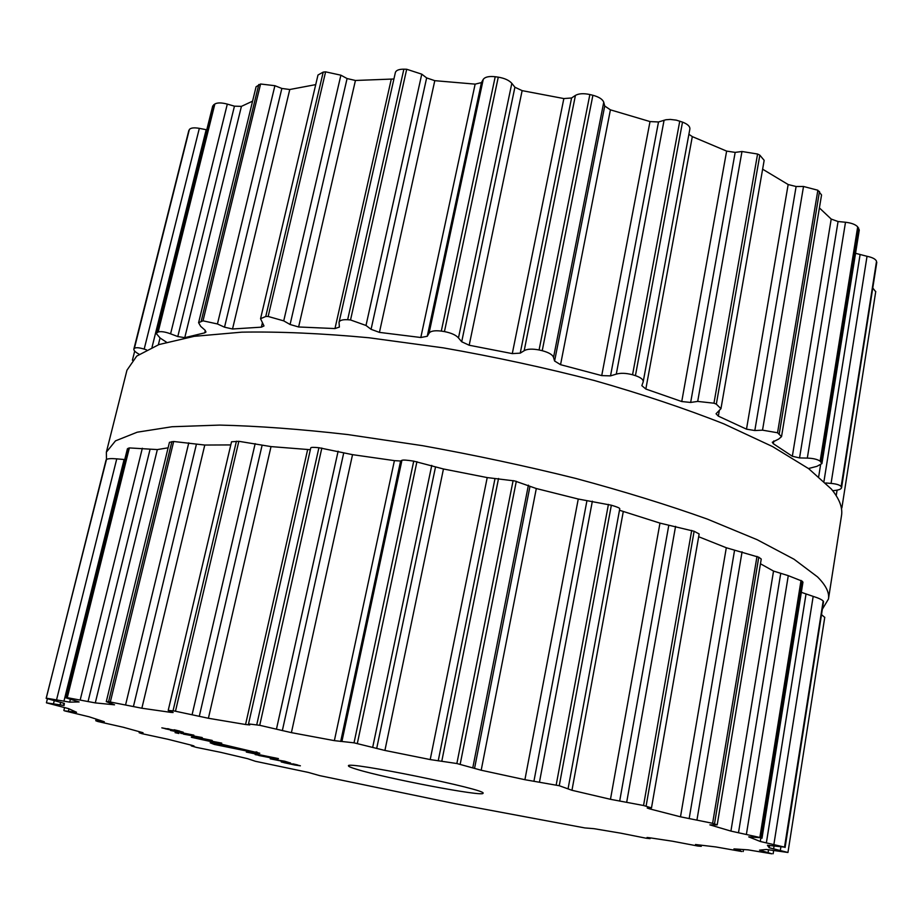 <?xml version="1.0" encoding="UTF-8"?>
<svg xmlns="http://www.w3.org/2000/svg" width="923" height="923" viewBox="0 0 923 923"><rect width="100%" height="100%" fill="white"/><g stroke="black" fill="none" stroke-linecap="round" stroke-linejoin="round"><path stroke-width="1.38" d="M46.15 698.353L106.48 459.469L106.376 452.12L115.49 440.859L137.239 432.195L172.07 426.738L219.709 425.088C257.448 425.964 300.09 429.114 347.648 434.548L422.642 445.694C474.595 455.062 525.683 465.988 575.929 478.472C624.41 491.544 668.229 505.089 707.364 519.107L757.137 539.701L793.999 559.211L817.478 576.863C825.877 585.263 829.535 592.647 828.462 599.027L841.511 515.576L828.462 599.027L822.543 608.892L828.462 599.027C829.535 592.647 825.877 585.263 817.478 576.863L793.999 559.211L757.137 539.701L707.364 519.107C668.229 505.089 624.41 491.544 575.929 478.472C525.683 465.988 474.595 455.062 422.642 445.694L347.648 434.548C300.09 429.114 257.448 425.964 219.709 425.088L172.07 426.738L137.239 432.195L115.49 440.859L106.376 452.12L126.959 370.204L136.731 356.093L158.975 344.556L194.107 336.341L241.803 332.153C279.45 331.495 321.862 333.376 369.05 337.772L443.305 347.856C494.659 356.843 545.101 367.758 594.608 380.588C642.362 394.225 685.443 408.658 723.874 423.876L772.643 446.617L808.629 468.642L831.369 489.052C839.434 498.893 842.814 507.731 841.511 515.576C842.814 507.731 839.434 498.893 831.369 489.052L808.629 468.642L772.643 446.617L723.874 423.876C685.443 408.658 642.362 394.225 594.608 380.588C545.101 367.758 494.659 356.843 443.305 347.856L369.05 337.772C321.862 333.376 279.45 331.495 241.803 332.153L194.107 336.341L158.975 344.556L136.731 356.093L126.959 370.204L106.376 452.12L106.48 459.481L46.15 698.353L64.345 703.418L64.091 705.472L46.508 702.853L68.544 708.622L76.563 712.268L64.483 710.837L89.139 716.802L104.311 721.751L95.773 720.736L97.953 721.532L123.221 727.243L143.03 732.724L139.165 732.735L141.911 733.658L167.963 739.277L191.857 745.311L193.98 745.969L191.303 745.899L196.357 747.376L220.77 752.349L247.641 758.683L255.417 761.29L308.213 772.389L319.75 775.643L455.201 803.714L584.847 827.931L593.997 828.681L620.556 833.134L646.192 838.234L650.104 838.638L647.023 837.496L649.019 837.68L672.452 841.211L697.926 846.045L701.261 846.322L695.492 844.51L715.867 846.945L741.838 851.525L733.958 848.895L748.126 849.864L771.859 853.798L759.548 850.141L766.298 849.472L787.954 852.471L769.205 847.752L767.428 845.272L784.527 847.106L760.287 841.476L748.726 836.884L761.025 837.738L730.924 831.092L709.868 824.862L717.206 824.862L712.614 823.304L680.493 816.82L649.93 808.952L647.242 808.04L651.488 807.902L643.55 805.502L610.472 799.306L571.96 790.284L559.246 785.727L524.91 779.704L481.195 770.232L456.862 763.529L430.21 759.571L384.914 750.445L354.028 742.83L334.368 740.638L291.403 732.643L259.721 725.305L248.529 723.909L249.775 724.924L245.564 724.509L208.402 718.267L174.262 710.975L168.205 710.433L173.12 712.51L170.72 712.36L141.865 708.229L108.602 701.676L106.283 701.63L114.521 704.814L95.288 702.899L67.275 697.673L65.498 697.696L79.101 701.953L69.675 702.138L46.531 698.203M875.685 291.737L872.893 288.149M832.684 490.678L834.277 490.528C838.534 490.113 840.957 489.225 841.545 487.863L876.527 261.278C875.65 259.098 872.477 257.425 867.032 256.294L855.552 253.306M808.49 468.538L816.936 466.334L821.92 463.588L859.278 229.989L857.686 226.839C855.448 224.462 851.387 222.939 845.503 222.247L838.061 221.532L831.208 219.063L819.405 207.917M773.809 440.94L773.347 443.744L772.286 442.267L778.7 439.048L781.527 436.625L821.551 194.961L817.859 190.242L803.518 186.481L796.111 186.515L788.161 184.531L762.629 169.197M719.282 410.77L718.348 416.146L716.052 413.769L720.955 408.681L764.163 160.348L759.825 155.168L757.575 154.026L741.977 151.499L735.17 152.387L726.632 151.107L692.308 136.616L688.893 134.297M689.769 129.358L689.873 128.966C690.069 126.382 687.623 124.097 682.512 122.113L676.328 120.152L670.317 119.425L665.933 119.748L658.503 121.974L650.011 121.571L610.415 109.837L604.727 106.018L603.746 102.268C602.627 99.269 599.015 96.938 592.901 95.277L589.866 94.538C583.601 93.2 578.79 93.488 575.433 95.404L571.568 97.988L563.849 98.565L522.13 90.639L514.907 87.224L511.827 83.335C509.069 80.255 504.558 78.201 498.27 77.163L495.213 76.736C488.994 76.055 485.013 76.944 483.248 79.39L481.448 82.597L475.137 84.131L434.791 80.67L426.645 77.913L421.765 74.163L406.697 69.26L403.87 69.179C398.932 69.167 396.094 70.286 395.367 72.559L339.041 322.392L339.399 327.065L334.968 328.565L298.614 326.973L290.087 324.492L283.73 320.869L268.166 316.462L265.755 316.485L260.551 318.712L263.99 325.946L261.382 327.157L232.527 328.992L224.52 327.192L217.447 323.961L203.002 320.823L198.595 322.704L200.695 326.361L204.802 329.961L205.979 332.003L204.733 332.845L184.762 337.668L177.793 336.549L170.582 333.838C165.194 331.842 161.064 331.219 158.179 331.968L156.137 333.376L160.187 338.083L166.475 342.191M393.925 78.986L355.436 80.474L347.083 78.547L340.887 75.19L325.6 71.844L323.212 72.098L317.985 75.028L260.551 318.712M315.735 84.616L289.776 89.508L281.85 88.458L274.904 85.701L260.586 84.005L256.086 86.75L198.595 322.704M252.567 101.172L241.422 106.364L234.442 106.168L227.312 104.103C221.647 102.603 217.505 102.545 214.863 103.964L212.694 106.053L156.137 333.376M206.787 129.808L199.333 128.355C193.992 127.432 190.657 127.835 189.33 129.578L133.823 349.263C133.823 350.636 135.6 352.298 139.165 354.247M841.476 508.631L841.914 507.673L841.038 506.508M841.545 487.863L841.141 486.594C839.861 484.956 836.503 483.894 831.069 483.41L825.75 482.971M821.92 463.588L820.143 461.165C817.386 459.308 813.117 458.293 807.313 458.108L799.549 457.912L792.338 456.262L773.347 443.744M781.527 436.625L777.547 432.76L762.525 430.164L754.818 430.533L746.499 429.16L718.348 416.146M720.955 408.681L716.329 404.147L713.964 403.201L697.696 401.413L690.658 402.451L681.751 401.54L645.835 389.033L641.854 385.664L643.169 381.937C643.516 379.665 640.931 377.565 635.428 375.638L632.555 374.761C626.106 373.077 620.683 372.857 616.287 374.127L610.518 375.88L601.727 375.603L560.549 364.677L554.608 361.02L553.535 357.432C552.635 354.732 548.862 352.494 542.228 350.694L539.078 349.967C532.202 348.663 527.241 348.906 524.183 350.694L520.237 353.14L512.288 353.613L469.184 345.237L461.696 341.764L458.477 337.933C455.962 335.061 451.278 332.949 444.448 331.588L441.298 331.092C434.595 330.296 430.51 331.011 429.057 333.249L427.257 336.272L420.807 337.506L379.434 332.384L371.069 329.315L366.004 325.473L350.532 319.958L347.648 319.716C342.421 319.462 339.56 320.35 339.041 322.392M188.834 130.478L133.823 349.263M133.95 348.998L134.377 348.398C135.831 347.302 139.096 347.544 144.184 349.113L146.492 349.84M356.74 769.321C351.178 767.636 348.421 766.494 348.456 765.859C344.994 760.552 488.29 789.707 483.029 793.238C484.471 797.172 386.045 778.435 356.74 769.321M179.57 731.201L161.825 727.843L177.493 731.443L183.181 732.193L174.135 729.758L179.604 731.051M180.723 733.347L193.853 735.146L170.559 730.451L191.038 734.581L180.77 733.15M183.492 734.143L202.229 737.546L183.492 734.143M175.07 732.654L178.912 733.497L175.07 732.654M191.834 736.358L212.209 740.419L191.834 736.358M221.728 743.119L191.361 737.292L212.809 742L221.728 743.119M211.805 742.934L221.335 744.157L259.79 753.237L223.458 744.769L211.805 742.934M217.47 744.988L258.152 753.33L214.309 744.434L210.19 742.807L217.47 744.988M278.423 758.591L246.314 752.072L265.443 755.937L255.175 754.599L278.423 758.591M277.754 759.214L258.763 755.487L277.754 759.214M290.514 763.044L284.711 761.233L270.208 758.81L290.549 762.929M297.402 765.029L281.227 761.96L294.806 765.029L300.379 765.813L292.926 763.852L297.437 764.89M824.712 617.406L821.632 614.73M785.092 847.487L823.535 601.623L784.965 847.349M801.326 592.324L813.175 596.385C818.505 598.046 821.839 599.604 823.178 601.023L823.535 601.623M761.994 838.222L802.952 582.171L802.099 581.132L761.025 837.738M760.46 563.768L773.532 571.072L788.277 575.652L802.099 581.132M717.206 824.862L761.244 559.038L758.764 557.215L714.506 823.824M698.665 536.736L726.309 547.754L758.764 557.215M651.488 807.902L699.149 533.956L694.119 531.267L646.1 806.125M619.483 510.246L659.968 523.11L694.119 531.267M124.743 459.562L116.76 458.858C111.325 458.396 107.899 458.604 106.48 459.469M619.714 508.861L619.76 508.746C619.818 508.054 617.014 506.877 611.349 505.216L559.246 785.727M168.113 447.817L157.348 449.582L129.358 447.92L127.42 448.786L65.498 697.696M248.529 723.909L310.763 447.863C310.947 447.24 313.67 447.194 318.92 447.724L352.54 454.658L394.409 460.635L400.605 461.004L401.932 460.312C403.039 459.804 406.974 460.081 413.735 461.142L443.455 468.976L487.217 477.583L514.722 480.941L536.309 488.532L578.26 499.031L611.349 505.216M230.796 444.921L204.779 445.048L173.674 441.494L169.451 442.325L106.283 701.63M310.336 449.709L271.027 446.594L238.849 441.309L231.535 441.794L168.205 710.433M257.09 752.095L256.952 752.73M167.824 728.651L175.093 730.878L165.159 728.743L167.801 728.789M205.021 739.877L221.012 743.177L205.068 739.692M281.019 761.037L288.749 762.617L281.019 761.037M286.915 762.767L292.741 764.556L283.984 762.675L286.891 762.883M837.08 490.136L836.215 495.639M876.792 262.34L841.476 487.356M876.527 261.278L841.141 486.594M867.032 256.294L831.069 483.41M860.028 254.979L823.985 481.252M820.535 465.123L818.713 476.533M858.621 227.993L821.158 462.042M857.686 226.839L820.143 461.165M845.503 222.247L807.313 458.108M838.061 221.532L799.549 457.912M831.208 219.063L792.338 456.262M819.486 191.442L779.266 433.718M817.859 190.242L777.547 432.76M803.518 186.481L762.525 430.164M796.111 186.515L754.818 430.533M788.161 184.531L746.499 429.16M759.825 155.168L716.329 404.147M757.575 154.026L713.964 403.201M189.33 129.578L134.377 348.398M741.977 151.499L697.696 401.413M199.333 128.355L144.184 349.113M735.17 152.387L690.658 402.451M206.175 129.705L152.041 347.233M726.632 151.107L681.751 401.54M160.048 337.991L158.352 344.775M692.308 136.616L645.835 389.033M682.512 122.113L635.428 375.638M213.709 104.714L157.083 332.418M679.766 121.132L632.555 374.761M214.863 103.964L158.179 331.968M664.087 120.198L616.287 374.127M227.312 104.103L170.582 333.838M658.503 121.974L610.518 375.88M234.442 106.168L177.793 336.549M650.011 121.571L601.727 375.603M241.422 106.364L184.762 337.668M610.415 109.837L560.549 364.677M205.31 330.457L204.733 332.845M604.727 106.018L554.608 361.02M603.746 102.268L553.535 357.432M592.901 95.277L542.228 350.694M258.786 84.535L201.226 321.077M589.866 94.538L539.078 349.967M260.586 84.005L203.002 320.823M575.433 95.404L524.183 350.694M274.904 85.701L217.447 323.961M571.568 97.988L520.237 353.14M281.85 88.458L224.52 327.192M563.849 98.565L512.288 353.613M289.776 89.508L232.527 328.992M522.13 90.639L469.184 345.237M262.397 322.831L261.382 327.157M514.907 87.224L461.696 341.764M511.827 83.335L458.477 337.933M498.27 77.163L444.448 331.588M323.212 72.098L265.755 316.485M495.213 76.736L441.298 331.092M325.6 71.844L268.166 316.462M483.248 79.39L429.057 333.249M340.887 75.19L283.73 320.869M481.448 82.597L427.257 336.272M347.083 78.547L290.087 324.492M475.137 84.131L420.807 337.506M355.436 80.474L298.614 326.973M434.791 80.67L379.434 332.384M391.237 79.366L334.968 328.565M426.645 77.913L371.069 329.315M421.765 74.163L366.004 325.473M406.697 69.26L350.532 319.958M403.87 69.179L347.648 319.716M699.819 844.983L699.692 845.745M740.408 849.368L740.211 850.568M768.547 849.679L768.132 852.287M762.606 849.956L762.444 850.994M780.846 847.187L780.35 850.395M140.688 732.089L140.527 732.781M774.062 846.114L773.612 848.952M769.205 847.752L769.586 845.399L769.217 847.741M823.178 601.023L784.527 847.106M813.175 596.385L773.878 844.464M98.726 719.928L98.473 720.955M805.998 594.158L766.355 842.953M760.794 838.315L760.287 841.476M801.037 580.405L759.871 837.357M788.277 575.652L746.407 834.288M68.994 708.852L68.452 711.022M780.685 573.668L738.481 832.8M74.094 711.206L73.898 711.979M773.532 571.072L730.924 831.092M756.987 556.396L712.614 823.304M742.069 551.816L696.957 819.982M54.238 700.742L53.488 703.695M734.57 550.223L689.158 818.643M60.664 702.288L60.007 704.93M726.309 547.754L680.493 816.82M650.092 808.017L649.93 808.952M106.087 459.919L46.219 698.296M691.696 530.413L643.55 805.502M675.567 526.352L626.705 802.179M116.76 458.858L56.58 699.749M668.794 525.268L619.679 801.106M124.097 459.516L63.929 701.238M659.968 523.11L610.472 799.306M70.379 699.346L69.675 702.138M623.267 511.63L571.96 790.284M128.285 448.22L66.26 697.615M608.419 504.396L556.177 785.046M129.358 447.92L67.275 697.673M592.358 501.189L539.494 782M142.327 448.266L80.197 699.934M586.936 500.704L533.909 781.32M150.068 449.316L88.031 701.618M578.26 499.031L524.91 779.704M157.348 449.582L95.288 702.899M536.309 488.532L481.195 770.232M529.964 486.433L474.537 768.455M528.406 485.163L472.841 767.555M516.315 481.298L460.185 764.221M171.897 441.609L108.602 701.676M513.119 480.583L456.862 763.529M173.674 441.494L110.356 701.884M498.535 478.495L441.817 761.071M188.777 442.844L125.609 704.803M494.993 478.633L438.217 760.864M196.414 444.24L133.408 706.603M487.217 477.583L430.21 759.571M204.779 445.048L141.865 708.229M443.455 468.976L384.914 750.445M170.893 711.598L170.72 712.36M435.529 466.946L376.688 748.472M431.768 465.377L372.73 747.145M416.931 461.685L357.328 743.476M236.426 441.206L173.039 710.791M413.735 461.142L354.028 742.83M238.849 441.309L175.485 711.172M401.932 460.312L341.971 741.181M255.163 443.64L192.122 714.587M400.605 461.004L340.691 741.481M262.109 445.255L199.276 716.375M394.409 460.635L334.368 740.638M271.027 446.594L208.402 718.267M352.54 454.658L291.403 732.643M307.647 449.559L245.564 724.509M343.737 452.893L282.334 730.635M338.118 451.209L276.485 729.008M321.839 448.047L259.721 725.305M318.92 447.724L256.744 724.774M841.914 507.673L875.754 291.46M132.404 360.224L134.7 351.098M643.169 381.937L689.873 128.966M650.104 838.638L650.23 837.876M701.261 846.322L701.445 845.191M743.223 851.525L743.534 849.587M773.139 853.752L773.647 850.545M191.303 745.899L191.465 745.207M787.954 852.471L824.77 617.256M139.165 732.735L139.408 731.743M95.773 720.736L96.165 719.121M63.86 710.502L64.61 707.514M46.427 702.761L47.396 698.93M63.722 704.214L63.975 703.211M568.141 788.38L619.76 508.746M256.121 751.807L255.983 752.441"/></g></svg>

